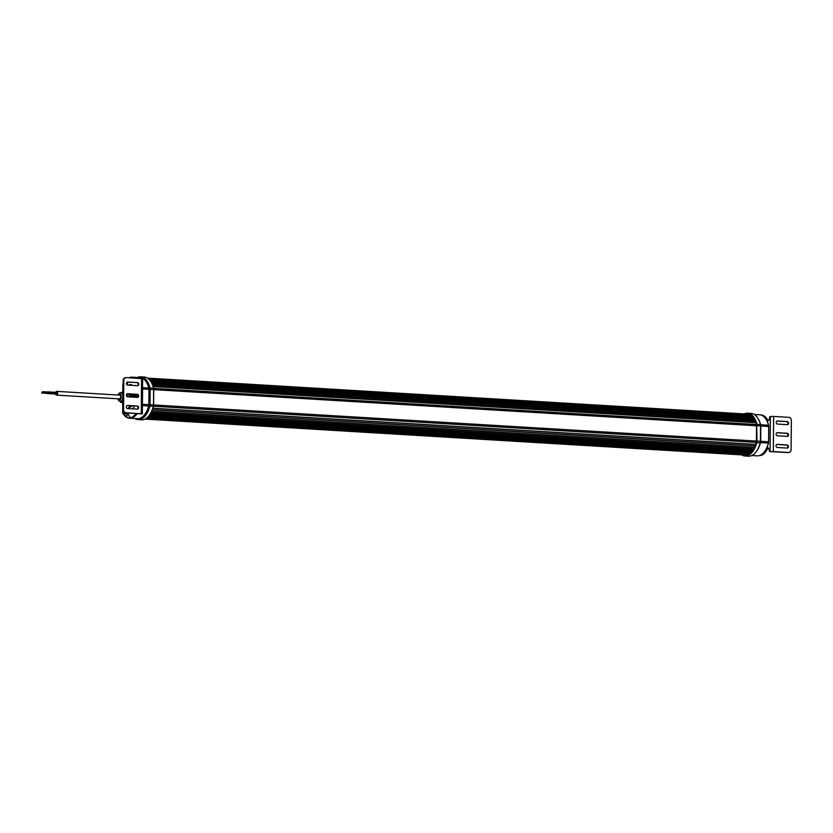 <?xml version="1.0" encoding="UTF-8"?>
<svg xmlns="http://www.w3.org/2000/svg" width="833" height="833" viewBox="0 0 833 833"><rect width="100%" height="100%" fill="white"/><g stroke="black" fill="none" stroke-linecap="round" stroke-linejoin="round"><path stroke-width="1.25" d="M127.72 382.118A2.936 1.593 93.4 0 1 127.793 382.711M127.334 414.782A2.936 1.593 93.4 0 1 126.98 415.417A2.936 1.593 93.4 0 1 126.543 415.854A2.936 1.593 93.4 0 1 125.918 416.052A2.936 1.593 93.4 0 1 125.845 416.042M131.593 417.656A2.936 1.593 -86.6 0 0 131.739 417.677L130.76 417.614A2.936 1.593 -86.6 0 1 129.781 416.885L127.532 412.949A2.936 1.593 93.4 0 1 126.397 415.844A2.936 1.593 93.4 0 1 125.773 416.042A2.936 1.593 93.4 0 1 124.409 412.533M119.119 395.102A2.051 1.114 93.4 0 1 119.275 395.009A2.051 1.114 93.4 0 1 119.577 394.957A2.051 1.114 93.4 0 1 120.577 396.789A2.051 1.114 93.4 0 1 119.64 398.997A2.051 1.114 93.4 0 1 119.338 399.059A2.051 1.114 93.4 0 1 118.89 398.851M117.672 398.778L118.921 400.975L121.66 401.548A4.404 2.384 -86.6 0 0 122.305 401.433A4.404 2.384 -86.6 0 0 122.992 400.933M123.055 393.124A4.404 2.384 -86.6 0 0 122.18 392.749L120.702 392.666A4.404 2.384 -86.6 0 0 120.056 392.791M127.355 396.779A4.113 2.228 -86.6 0 0 126.668 394.155M129.25 396.914A4.404 2.384 -86.6 0 0 128.397 393.874M126.824 393.999A4.404 2.384 93.4 0 1 127.522 396.81M124.377 413.949A3.061 1.656 -86.6 0 0 125.991 416.167A3.061 1.656 -86.6 0 0 126.939 415.511A3.061 1.656 -86.6 0 0 127.668 413.189M127.709 413.251A3.259 1.77 93.4 0 1 125.918 416.354A3.259 1.77 93.4 0 1 125.471 416.302L124.721 415.625A3.259 1.77 93.4 0 1 124.242 412.439M132.541 394.124A7.049 3.821 93.4 0 1 132.905 397.133M135.81 397.31A1.562 0.843 93.4 0 1 136.643 395.425M136.654 395.571A1.447 0.781 -86.6 0 0 135.977 397.32M131.281 396.112L130.614 394.009A4.696 2.541 93.4 0 1 130.677 394.082A4.696 2.541 93.4 0 1 131.322 396.206M131.166 397.029L131.322 396.227A4.696 2.541 93.4 0 1 131.375 397.049L131.302 396.341M47.71 391.999L47.648 392.968M47.377 392.937L47.46 392.01M42.868 391.874L42.795 392.51L42.868 391.874M47.408 392.926L47.429 391.999M42.9 391.739L42.785 392.655L42.9 391.739M46.356 393.322L41.765 393.051L41.817 392.114L41.765 393.051M41.889 392.301L41.775 392.905L41.889 392.301M46.502 393.363L47.054 392.916M57.06 392.447L56.988 393.634M47.512 392.968L47.575 391.979M55.655 394.03A1.885 1.02 -86.6 0 0 56.498 395.113A1.885 1.02 -86.6 0 0 56.748 395.071A1.885 1.02 -86.6 0 0 57.633 393.072A1.885 1.02 -86.6 0 0 56.727 391.364A1.885 1.02 -86.6 0 0 56.477 391.395A1.885 1.02 -86.6 0 0 55.749 392.353M751.845 455.516L757.187 455.838A20.565 11.141 -86.6 0 0 764.642 451.444A20.565 11.141 -86.6 0 0 768.401 443.104A2.936 1.593 -86.6 0 0 768.567 441.813L768.703 426.496A2.936 1.593 -86.6 0 0 768.557 425.236L768.661 425.403A20.263 10.975 -86.6 0 0 767.37 421.706L766.86 420.665A20.263 10.975 -86.6 0 0 766.652 420.29A20.263 10.975 -86.6 0 0 766.589 420.165M764.715 451.33A20.263 10.975 -86.6 0 0 764.798 451.226A20.263 10.975 -86.6 0 0 766.62 448.164L767.151 446.998A20.263 10.975 -86.6 0 0 768.505 443.01A2.645 1.437 -86.6 0 0 768.661 441.844L768.797 426.527L760.56 425.923A3.821 2.072 -86.6 0 0 760.362 424.289A21.439 11.62 -86.6 0 0 758.238 418.884A21.439 11.62 -86.6 0 0 751.074 413.397L747.617 413.189A21.439 11.62 -86.6 0 0 744.233 413.897M768.661 425.403A2.645 1.437 93.4 0 1 768.797 426.527M758.238 418.884L758.634 419.582A20.565 11.141 -86.6 0 1 760.675 424.768L768.557 425.236A20.565 11.141 -86.6 0 0 766.516 420.051A20.565 11.141 -86.6 0 0 759.644 414.792L754.313 414.47M744.587 413.918A21.148 11.454 93.4 0 1 756.52 424.216L760.675 424.768A2.936 1.593 93.4 0 1 760.821 426.027L760.685 441.344A2.936 1.593 93.4 0 1 760.519 442.635L760.206 442.927A3.821 2.072 -86.6 0 0 760.425 441.24L760.56 425.923L757.114 425.725A3.821 2.072 -86.6 0 0 756.916 424.08A21.439 11.62 -86.6 0 0 747.617 413.189M741.776 454.891A21.439 11.62 -86.6 0 0 745.056 455.995L748.503 456.203A21.439 11.62 -86.6 0 0 756.281 451.611L756.749 450.965A20.565 11.141 -86.6 0 0 760.519 442.635L768.505 443.01M756.281 451.611A21.439 11.62 -86.6 0 0 760.206 442.927L756.749 442.719A3.821 2.072 -86.6 0 0 756.978 441.032L756.708 425.725L756.572 441.042A3.53 1.905 93.4 0 1 756.364 442.594A21.148 11.454 93.4 0 1 742.13 454.912M745.056 455.995A21.439 11.62 -86.6 0 0 756.749 442.719L756.364 442.594M756.52 424.216A3.53 1.905 93.4 0 1 756.708 425.725M745.358 413.959A20.856 11.298 93.4 0 1 747.336 413.762A20.856 11.298 93.4 0 1 756.374 424.361A3.228 1.749 93.4 0 1 756.541 425.746L756.406 441.053A3.228 1.749 93.4 0 1 756.218 442.479A20.856 11.298 93.4 0 1 744.837 455.391A20.856 11.298 93.4 0 1 742.89 454.953M747.972 414.074A20.856 11.298 93.4 0 1 748.565 413.959M746.087 455.339A20.856 11.298 93.4 0 1 745.504 455.162M745.275 455.099A20.679 11.204 -86.6 0 0 746.337 455.307M748.815 414.032A20.679 11.204 -86.6 0 0 747.742 414.105M750.366 414.74L148.17 378.63M746.035 455.141L145.004 419.093L746.087 455.13M755.375 421.321L152.616 385.179M129.688 396.945L129.844 396.133L131.322 396.227L130.26 393.988M129.844 396.133L128.782 393.894M137.362 377.484A21.439 11.62 93.4 0 1 140.704 376.797A21.439 11.62 93.4 0 1 150.002 387.699A3.821 2.072 93.4 0 1 150.19 389.334L150.055 404.64A3.821 2.072 93.4 0 1 149.836 406.327A21.439 11.62 93.4 0 1 138.132 419.603A21.439 11.62 93.4 0 1 134.904 418.53M140.704 376.797L144.151 377.005A21.439 11.62 93.4 0 1 151.325 382.493A21.439 11.62 93.4 0 1 153.449 387.897A3.821 2.072 93.4 0 1 153.647 389.542L153.511 404.848A3.821 2.072 93.4 0 1 153.282 406.535A21.439 11.62 93.4 0 1 149.357 415.219A21.439 11.62 93.4 0 1 141.589 419.811L138.132 419.603M149.44 415.115A21.148 11.454 -86.6 0 0 149.523 415.011A21.148 11.454 -86.6 0 0 153.387 406.442A3.53 1.905 -86.6 0 0 153.595 404.89L153.73 389.573A3.53 1.905 -86.6 0 0 153.553 388.063A21.148 11.454 -86.6 0 0 151.45 382.722A21.148 11.454 -86.6 0 0 151.387 382.607L754.094 418.718M137.216 413.532A20.565 11.141 93.4 0 1 129.563 418.208L137.445 418.676A20.565 11.141 93.4 0 0 148.67 405.952A2.936 1.593 -86.6 0 0 148.836 404.651L148.972 389.344A2.936 1.593 -86.6 0 0 148.826 388.084L153.553 388.063M132.114 394.092A6.758 3.655 93.4 0 1 132.499 397.112M128.917 377.766A20.565 11.141 93.4 0 1 132.02 377.162L139.913 377.63A20.565 11.141 93.4 0 1 148.826 388.084L142.568 387.709M124.721 415.625A20.263 10.975 93.4 0 1 122.597 412.783L122.722 413.012A20.565 11.141 93.4 0 0 129.563 418.208M132.02 377.162A20.565 11.141 93.4 0 1 135.04 378.13M122.722 413.012L122.68 402.547M122.774 391.906L122.847 384.336A20.263 10.975 93.4 0 1 123.138 383.784M129.313 377.797A20.263 10.975 93.4 0 1 130.771 377.464M131.437 417.656A20.263 10.975 93.4 0 1 125.471 416.302M126.595 396.185L126.314 395.248M120.358 401.475L120.837 402.495L122.972 402.422M120.837 402.495L122.982 401.558M123.065 391.937L120.993 392.687M126.46 412.887L125.814 414.116L125.491 412.824M125.408 413.47L126.377 413.532M126.637 382.649L126.47 383.94M133.134 394.155A7.195 3.894 93.4 0 1 133.478 397.174M137.591 382.597A1.562 1.302 -96.5 0 1 137.57 385.7L127.709 385.106A1.562 1.302 -96.5 0 1 127.741 382.003L137.591 382.597L127.251 382.087M137.414 385.689A1.562 1.302 83.5 0 0 136.956 382.67M137.393 406.015A1.562 1.302 -96.5 0 1 137.362 409.118L127.501 408.534A1.562 1.302 -96.5 0 1 127.532 405.432L137.393 406.015L127.043 405.504M137.206 409.118A1.562 1.302 83.5 0 0 136.747 406.087M137.497 394.311A1.562 1.302 -96.5 0 1 137.466 397.414L127.605 396.82A1.562 1.302 -96.5 0 1 127.636 393.717L137.497 394.311L127.147 393.801M137.31 397.403A1.562 1.302 83.5 0 0 136.851 394.384M123.555 409.669L123.805 380.389A2.936 2.457 -96.5 0 1 126.293 377.609L142.651 378.692L142.339 413.824L125.991 412.741A2.936 2.457 -96.5 0 1 123.555 409.669L122.909 409.742L123.169 380.462A2.936 2.457 -96.5 0 1 125.627 377.682M140.538 413.73A1.177 0.635 -86.6 0 0 140.819 413.876A1.177 0.635 -86.6 0 0 140.881 413.876L125.346 412.814A2.936 2.457 -96.5 0 1 122.909 409.742M141.745 413.928A1.177 0.635 -86.6 0 0 141.808 413.939A1.177 0.635 -86.6 0 0 141.87 413.939L142.339 413.824M130.375 377.859A2.936 1.593 -86.6 0 1 131.26 377.266L131.562 377.224A2.936 1.593 93.4 0 1 131.718 377.224A2.936 1.593 93.4 0 1 131.864 377.245L132.551 377.287A2.936 1.593 -86.6 0 1 132.697 377.287L131.718 377.224M134.79 378.12A20.565 11.141 -86.6 0 0 132.853 377.307A2.936 1.593 -86.6 0 0 132.697 377.287M135.987 413.46A20.565 11.141 -86.6 0 1 131.52 417.489A2.936 1.593 93.4 0 1 131.208 417.572L130.906 417.614A2.936 1.593 -86.6 0 1 130.76 417.614M131.739 417.677A2.936 1.593 -86.6 0 0 131.895 417.666L132.197 417.635A2.936 1.593 -86.6 0 0 132.499 417.552A20.565 11.141 -86.6 0 0 136.966 413.512M130.833 384.627A13.068 7.08 -86.6 0 0 130.666 384.638A1.905 1.031 -86.6 0 0 129.948 385.242M128.438 408.587A1.905 1.031 93.4 0 1 129.479 406.837L130.469 406.889A9.257 5.008 -86.6 0 0 132.551 405.838M135.581 397.299A9.257 5.008 -86.6 0 0 135.363 394.29M130.469 406.889A1.905 1.031 -86.6 0 0 129.427 408.649M133.801 378.057A20.565 11.141 -86.6 0 0 131.864 377.245L132.853 377.307M128.095 382.139L126.803 384.607M129.479 406.837A9.257 5.008 -86.6 0 0 131.562 405.775M134.592 397.237A9.257 5.008 -86.6 0 0 134.373 394.228M128.959 385.179A1.905 1.031 93.4 0 1 129.677 384.586A13.068 7.08 93.4 0 1 130.344 384.565A13.068 7.08 93.4 0 1 132.582 385.398M136.57 394.363A13.068 7.08 93.4 0 1 136.664 397.362M134.654 405.963A13.068 7.08 93.4 0 1 132.697 408.847M773.326 451.559L788.601 452.475A2.936 2.457 83.5 0 0 791.09 449.695L791.35 420.415A2.936 2.457 83.5 0 0 788.913 417.343L773.628 416.427L773.326 451.559L769.984 451.601A1.177 0.635 -86.6 0 1 769.921 451.601A1.177 0.635 -86.6 0 1 769.39 450.913L769.119 449.56A2.936 1.593 -86.6 0 0 767.787 447.831A2.936 1.593 -86.6 0 0 767.641 447.831A2.936 1.593 -86.6 0 0 766.495 448.831L767.474 448.893A2.936 1.593 93.4 0 1 768.276 447.998M776.221 422.435A1.562 1.302 83.5 0 0 777.512 424.07L787.372 424.663A1.562 1.302 83.5 0 0 787.393 421.56L777.533 420.967A1.562 1.302 83.5 0 0 776.221 422.435M776.012 445.863A1.562 1.302 83.5 0 0 777.304 447.498L787.164 448.081A1.562 1.302 83.5 0 0 787.195 444.978L777.335 444.385A1.562 1.302 83.5 0 0 776.012 445.863M776.117 434.149A1.562 1.302 83.5 0 0 777.408 435.784L787.268 436.377A1.562 1.302 83.5 0 0 787.289 433.264L777.439 432.681A1.562 1.302 83.5 0 0 776.117 434.149M770.848 451.653A1.177 0.635 -86.6 0 0 770.91 451.663A1.177 0.635 -86.6 0 0 770.962 451.653L787.966 452.548A2.936 2.457 83.5 0 0 788.643 452.475M776.95 432.764L786.654 433.337A1.562 1.302 -96.5 0 1 787.112 436.367M776.845 444.468L786.55 445.051A1.562 1.302 -96.5 0 1 787.008 448.071M777.054 421.05L786.758 421.633A1.562 1.302 -96.5 0 1 787.216 424.653M773.628 416.427L770.286 416.458A1.177 0.635 -86.6 0 0 769.682 417.291L769.38 418.707A2.936 1.593 -86.6 0 1 767.724 420.769A2.936 1.593 -86.6 0 1 766.745 420.03A20.565 11.141 -86.6 0 0 760.966 414.969A2.936 1.593 -86.6 0 0 760.81 414.949A2.936 1.593 -86.6 0 0 760.696 414.949M761.956 415.032L761.654 415.011A2.936 1.593 93.4 0 1 761.799 415.001A2.936 1.593 93.4 0 1 761.956 415.032A20.565 11.141 -86.6 0 1 767.724 420.082L766.745 420.03M767.474 448.893A20.565 11.141 -86.6 0 1 761.601 455.266A2.936 1.593 93.4 0 1 761.3 455.359L760.987 455.391A2.936 1.593 -86.6 0 1 760.841 455.391A2.936 1.593 -86.6 0 1 760.696 455.37M760.987 455.391L760.31 455.297A2.936 1.593 -86.6 0 0 760.612 455.214A20.565 11.141 -86.6 0 0 766.495 448.831M768.224 420.655A2.936 1.593 93.4 0 1 767.724 420.082M118.151 395.04A3.228 1.749 93.4 0 1 119.181 393.863A3.228 1.749 93.4 0 1 121.191 396.248A3.228 1.749 93.4 0 1 119.733 400.142A3.228 1.749 93.4 0 1 117.922 398.799M120.181 401.464A4.404 2.384 -86.6 0 0 120.827 401.339A4.404 2.384 -86.6 0 0 122.836 396.612A4.404 2.384 -86.6 0 0 120.702 392.666L119.171 393.166L117.901 395.029M747.878 454.828L145.692 418.718M749.294 454.047L146.837 417.916M750.627 452.965L148.024 416.833M752.272 451.111L149.357 415.219M753.782 448.758L151.012 412.616M754.719 419.863L151.97 383.721M150.679 381.441L753.344 417.572L150.7 381.472M751.855 415.865L149.357 379.744L751.835 415.854M749.284 414.199L147.431 378.109L749.284 414.199M756.572 441.042L768.661 441.844M749.544 414.303L147.597 378.213M750.148 414.605L148.003 378.505M751.012 415.167L148.659 379.046M751.158 415.282L148.784 379.161M752.563 416.594L149.982 380.462M752.678 416.729L150.075 380.598M754.011 418.582L151.294 382.441M755.312 421.165L152.554 385.023M755.854 422.623L153.085 386.481M755.885 422.695L153.105 386.554M756.416 424.507L153.626 388.365M756.541 425.767L153.73 389.625M756.406 441.084L153.595 404.942M756.249 442.375L153.439 406.233M755.677 444.333L152.876 408.191M755.646 444.426L152.845 408.274M755.125 445.842L152.335 409.701M755.073 445.999L152.283 409.846M754.438 447.446L151.668 411.304M754.406 447.508L151.637 411.367M753.698 448.904L150.94 412.762M753.022 450.028L150.273 413.886M752.99 450.07L150.242 413.928L752.99 450.08M752.168 451.247L149.451 415.105M751.418 452.152L148.722 416.042M750.502 453.079L147.91 416.948M749.794 453.683L147.274 417.552M749.127 454.152L146.702 418.031M748.669 454.433L146.316 418.312M748.117 454.724L145.879 418.614L748.096 454.724M747.191 455.089L145.213 418.989M131.302 397.039A4.55 2.468 -86.6 0 0 131.27 396.508M131.197 395.956A4.55 2.468 -86.6 0 0 130.5 393.999M142.412 405.577L153.387 406.442M142.422 404.276L153.595 404.89M142.558 388.959L153.73 389.573M141.579 378.526L141.266 413.657M123.805 380.389L123.169 380.462M125.346 412.814L125.991 412.741M131.895 417.666L130.906 417.614M131.208 417.572L132.197 417.635M131.52 417.489L132.499 417.552M141.87 413.939L140.881 413.876M130.666 384.638L129.677 384.586M787.966 452.548L788.601 452.475M787.289 433.264L786.654 433.337M787.195 444.978L786.55 445.051M787.393 421.56L786.758 421.633M770.077 451.59L770.379 416.448M761.3 455.359L760.31 455.297M761.601 455.266L760.612 455.214M769.984 451.601L770.962 451.653M47.773 391.989L42.837 391.718M42.556 392.156L41.817 392.114M56.05 394.051L46.679 393.488M57.071 393.655L47.7 393.093M120.025 395.154L56.727 391.364M754.698 419.811L151.95 383.669M749.762 453.704L147.243 417.572M119.796 398.903L56.498 395.113M57.144 392.437L47.773 391.874M47.46 392.937L42.785 392.655M125.304 377.693L125.939 377.62M141.808 413.939L140.819 413.876M788.32 452.538L788.966 452.465M760.81 414.949L761.799 415.001M760.019 455.349L760.841 455.391M769.921 451.601L770.91 451.663"/></g></svg>
